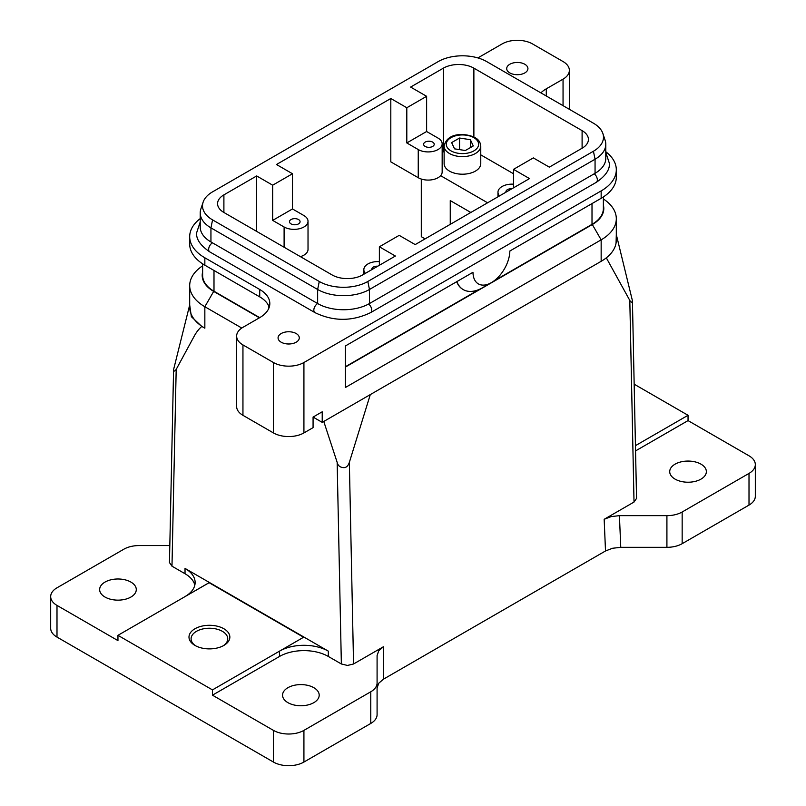 <?xml version="1.0" encoding="UTF-8"?>
<svg xmlns="http://www.w3.org/2000/svg" width="806" height="806" viewBox="0 0 806 806"><rect width="100%" height="100%" fill="white"/><g stroke="black" fill="none" stroke-linecap="round" stroke-linejoin="round"><path stroke-width="1.21" d="M480.769 163.628A18.326 10.579 180 0 1 475.399 171.114A18.326 10.579 180 0 1 455.43 173.401A18.326 10.579 180 0 1 444.126 163.628L444.126 146.027A18.326 10.579 180 0 0 449.486 153.513A18.326 10.579 180 0 0 475.399 153.513A18.326 10.579 180 0 0 480.769 146.027L480.769 163.628M269.224 307.247A34.487 19.908 0 0 0 259.723 296.87L204.845 265.184A51.735 29.872 180 0 1 189.692 244.067L189.692 236.672A51.735 29.872 180 0 1 200.21 218.617M202.628 263.824L202.628 275.39A38.799 22.407 0 0 0 213.993 291.238L259.713 317.635A34.487 19.908 0 0 0 269.819 303.55A34.487 19.908 0 0 0 259.723 289.475L204.845 257.789A51.735 29.872 180 0 1 189.692 236.672M256.671 231.393L256.671 175.95L223.897 194.871A21.561 12.443 0 0 0 217.58 203.666A21.561 12.443 0 0 0 223.897 212.472L332.122 274.957A21.561 12.443 0 0 0 347.366 278.594A21.561 12.443 0 0 0 362.609 274.957L395.383 256.036L379.374 246.787L379.374 265.275M291.026 223.877A5.299 3.063 180 0 1 289.475 221.71A5.299 3.063 180 0 1 292.749 218.879A5.299 3.063 180 0 1 298.522 219.544A5.299 3.063 180 0 1 300.084 221.71A5.299 3.063 180 0 1 296.81 224.542A5.299 3.063 180 0 1 291.026 223.877M371.828 269.627A5.299 3.063 180 0 1 371.788 269.234A5.299 3.063 180 0 1 377.772 266.202M592.4 203.354A39.232 22.649 0 0 1 592.319 203.404L601.155 198.306A51.735 29.872 180 0 0 616.308 177.179L616.308 169.794A51.735 29.872 180 0 1 601.155 190.911L303.922 362.519A21.561 12.443 180 0 1 288.679 366.166A21.561 12.443 180 0 1 273.435 362.519L273.435 432.923L242.949 415.322A21.561 12.443 0 0 1 236.642 406.516L236.642 336.112A21.561 12.443 180 0 1 242.949 327.317L259.723 317.635M273.435 362.519L242.949 344.918A21.561 12.443 180 0 1 236.642 336.112M273.435 432.923A21.561 12.443 0 0 0 288.679 436.56A21.561 12.443 0 0 0 303.922 432.923L313.071 427.643L313.071 417.075L322.219 411.795L322.219 422.354L601.155 261.315A51.735 29.872 0 0 0 616.056 243.12L616.308 234.576M569.358 109.314L569.358 70.344A21.561 12.443 180 0 1 563.051 79.149L546.277 88.831A34.487 19.908 0 0 0 540.876 92.871M477.877 57.921L502.078 43.947A21.561 12.443 180 0 1 517.321 40.3A21.561 12.443 180 0 1 532.565 43.947L563.051 61.548A21.561 12.443 180 0 1 569.358 70.344M379.374 246.787L399.192 235.352L415.191 244.591L529.512 178.589L513.513 169.351L533.33 157.905L549.329 167.144L582.103 148.223A21.561 12.443 0 0 0 588.42 139.428A21.561 12.443 0 0 0 582.103 130.632L473.878 68.147A21.561 12.443 0 0 0 458.634 64.5A21.561 12.443 0 0 0 443.391 68.147L410.617 87.068L426.626 96.307L426.626 131.509L438.061 138.108A14.014 8.09 180 0 1 442.162 143.831A14.014 8.09 180 0 1 433.517 151.306A14.014 8.09 180 0 1 418.243 149.553L406.808 142.944L406.808 107.742L390.809 98.503L276.488 164.505L292.487 173.753L292.487 208.956L303.922 215.555A14.014 8.09 180 0 1 308.023 221.267A14.014 8.09 180 0 1 299.379 228.743A14.014 8.09 180 0 1 284.105 226.99L272.67 220.391L272.67 185.189L256.671 175.95M432.661 142.108A5.299 3.063 180 0 1 434.212 144.264A5.299 3.063 180 0 1 430.938 147.095A5.299 3.063 180 0 1 425.165 146.43A5.299 3.063 180 0 1 423.613 144.264A5.299 3.063 180 0 1 426.888 141.443A5.299 3.063 180 0 1 432.661 142.108M524.817 64.258A10.609 6.126 180 0 1 527.93 68.591A10.609 6.126 180 0 1 521.381 74.243A10.609 6.126 180 0 1 509.825 72.913A10.609 6.126 180 0 1 506.712 68.591A10.609 6.126 180 0 1 513.261 62.928A10.609 6.126 180 0 1 524.817 64.258M296.175 333.543A10.609 6.126 180 0 1 299.288 337.875A10.609 6.126 180 0 1 292.739 343.527A10.609 6.126 180 0 1 281.183 342.207A10.609 6.126 180 0 1 278.07 337.875A10.609 6.126 180 0 1 284.619 332.223A10.609 6.126 180 0 1 296.175 333.543M314.098 416.48L314.098 417.669L322.219 422.354M605.79 151.74A51.735 29.872 180 0 1 616.308 169.794M616.056 243.12A51.735 29.872 0 0 0 616.308 240.188L616.308 218.718A51.735 29.872 0 0 0 603.372 198.961M603.372 205.167A39.232 22.649 180 0 1 603.805 208.512A39.232 22.649 180 0 1 592.319 224.531L345.381 367.093M601.155 190.911L601.155 198.306L509.845 251.019A26.084 15.062 -60 0 1 491.408 282.614A26.084 15.062 -60 0 1 472.971 272.307L345.381 345.976L345.381 387.505L601.155 239.845A51.735 29.872 0 0 0 616.308 218.718M189.692 304.97L191.365 316.687L201.792 326.44L204.845 328.193A51.735 29.872 0 0 1 189.692 307.076L189.692 285.606A51.735 29.872 0 0 0 204.845 306.723L241.78 328.052M259.411 317.806L213.681 291.409A39.232 22.649 180 0 1 202.195 275.39A39.232 22.649 180 0 1 202.628 272.045M202.628 265.849A51.735 29.872 0 0 0 189.692 285.606M213.6 270.242A39.232 22.649 -0 0 0 213.681 270.292L204.845 265.184L204.845 257.789M636.538 498.42L634.02 502.057L604.168 519.296L605.508 550.972L612.51 548.271L620.761 547.324L666.915 547.324A21.561 12.443 0 0 0 675.166 546.377A21.561 12.443 0 0 0 682.158 543.687L749.006 505.09A21.561 12.443 0 0 0 755.323 496.284L755.323 464.609A21.561 12.443 180 0 1 749.006 473.404L682.158 512.001A21.561 12.443 180 0 1 675.166 514.702A21.561 12.443 180 0 1 666.915 515.649L619.421 515.649L611.17 516.596L604.168 519.296M616.409 234.959L632.418 300.698C631.914 302.693 631.048 302.603 629.808 300.437L606.313 257.839M377.087 688.012L378.729 683.246L383.404 679.206L383.404 646.755L353.552 663.983L347.457 665.444L341.361 663.983L328.314 656.447A34.487 19.908 0 0 0 303.922 650.623A34.487 19.908 0 0 0 279.531 656.447L212.462 695.175L212.462 689.896L117.958 635.33L209.117 582.708L303.59 637.244L212.462 689.896M370.286 394.608L349.351 462.362C348.051 466.16 346.046 467.903 343.326 467.601C339.981 467.349 337.916 465.596 337.15 462.332L323.77 421.457M194.82 585.146A34.487 19.908 0 0 0 185.027 573.731L171.98 566.195L169.462 562.548M201.792 326.44C198.82 329.019 196.261 332.334 194.105 336.364L176.192 369.41C174.68 371.506 173.804 371.576 173.582 369.601L189.612 305.262M303.62 637.234L209.117 582.667L185.027 596.571A34.487 19.908 0 0 0 195.133 582.496A34.487 19.908 0 0 0 185.027 568.411L328.314 651.137A34.487 19.908 0 0 0 303.922 645.304A34.487 19.908 0 0 0 279.531 651.137L279.531 656.447M273.435 762.053A21.561 12.443 0 0 0 288.679 765.7A21.561 12.443 0 0 0 303.922 762.053L370.77 723.456A21.561 12.443 0 0 0 375.445 719.426A21.561 12.443 0 0 0 377.087 714.66L377.087 682.974A21.561 12.443 180 0 1 375.445 687.74A21.561 12.443 180 0 1 370.77 691.78L303.922 730.377A21.561 12.443 180 0 1 288.679 734.014A21.561 12.443 180 0 1 273.435 730.377L273.435 762.053L56.994 637.093A21.561 12.443 0 0 1 50.677 628.287L50.677 596.611A21.561 12.443 180 0 1 56.994 587.806L123.842 549.208A21.561 12.443 180 0 1 130.834 546.518A21.561 12.443 180 0 1 139.085 545.571L169.824 545.571M635.551 450.907L688.042 420.601L749.006 455.803A21.561 12.443 180 0 1 755.323 464.609M383.404 646.755L378.729 650.795L377.087 655.56L377.087 682.974M117.958 635.33L117.958 640.609L56.994 605.407A21.561 12.443 180 0 1 50.677 596.611M130.915 582.093A18.326 10.579 180 0 1 136.285 589.569A18.326 10.579 180 0 1 124.97 599.342A18.326 10.579 180 0 1 105.002 597.045A18.326 10.579 180 0 1 99.642 589.569A18.326 10.579 180 0 1 110.946 579.796A18.326 10.579 180 0 1 130.915 582.093M700.998 464.165A18.326 10.579 180 0 1 706.358 471.641A18.326 10.579 180 0 1 695.054 481.414A18.326 10.579 180 0 1 675.085 479.127A18.326 10.579 180 0 1 669.715 471.641A18.326 10.579 180 0 1 681.03 461.868A18.326 10.579 180 0 1 700.998 464.165M313.826 687.689A18.326 10.579 180 0 1 319.196 695.175A18.326 10.579 180 0 1 307.882 704.948A18.326 10.579 180 0 1 287.913 702.651A18.326 10.579 180 0 1 282.553 695.175A18.326 10.579 180 0 1 293.858 685.402A18.326 10.579 180 0 1 313.826 687.689M195.757 645.868A18.326 10.579 180 0 1 191.093 638.815A18.326 10.579 180 0 1 202.407 629.043A18.326 10.579 180 0 1 222.375 631.33A18.326 10.579 180 0 1 227.745 638.815A18.326 10.579 180 0 1 223.081 645.868M223.867 628.751A20.432 11.798 0 0 0 194.971 628.751A20.432 11.798 0 0 0 194.971 645.435L194.971 645.435A20.432 11.798 0 0 0 223.867 645.435A20.432 11.798 0 0 0 223.867 628.751M273.435 730.377L212.462 695.175M442.162 143.831L442.162 171.99A14.014 8.09 0 0 1 433.517 179.466A14.014 8.09 0 0 1 418.243 177.713L390.809 161.865L390.809 98.503M605.508 550.972L383.404 679.206M473.263 145.946L465.344 150.521L454.524 148.838L451.632 142.591L459.551 138.028L470.372 139.7L473.263 145.946M459.551 149.614L459.551 138.028M470.372 147.619L470.372 139.7M470.825 212.472L450.252 200.593L450.252 224.35M487.6 202.79L440.63 175.678M425.105 238.868L421.296 236.672L421.296 179.043M688.042 420.601L688.042 415.292L635.44 445.658M634.161 384.18L688.042 415.292M259.723 296.87L259.723 289.475M472.971 272.307L456.861 281.606A38.587 22.276 120 0 0 463.279 289.626A38.587 22.276 120 0 0 482.572 287.712L491.408 282.614M463.118 289.535A38.587 22.276 -60 0 1 462.966 289.445A38.587 22.276 -60 0 1 456.67 281.727M345.381 366.74L479.691 289.203M493.776 281.072L592.007 224.35A38.799 22.407 0 0 0 603.372 208.512L603.372 196.936M200.21 212.915L200.21 226.99A36.643 21.158 0 0 0 210.94 241.951L317.645 303.55A36.643 21.158 0 0 0 369.47 303.55L595.06 173.31A36.643 21.158 0 0 0 605.79 158.349L605.79 144.264A36.643 21.158 180 0 1 595.06 159.225L369.47 289.475A36.643 21.158 180 0 1 317.645 289.475L210.94 227.866A36.643 21.158 180 0 1 200.21 212.915A36.643 21.158 180 0 1 200.875 208.905L203.142 202.115A34.336 19.828 0 0 0 212.572 219.887L319.277 281.485A34.336 19.828 0 0 0 367.828 281.485L593.428 151.246A34.336 19.828 0 0 0 602.858 133.474A34.336 19.828 0 0 0 593.428 123.207L486.723 61.609A34.336 19.828 0 0 0 438.172 61.609L212.572 191.848A34.336 19.828 0 0 0 203.142 202.115M602.858 133.474L605.125 140.264A36.643 21.158 180 0 1 605.79 144.264M505.966 192.181A5.299 3.063 180 0 1 505.916 191.788A5.299 3.063 180 0 1 511.911 188.755M480.769 154.853L513.513 173.753M442.162 152.465L444.126 151.327M406.808 142.944L426.626 131.509M499.508 195.908A14.014 8.09 180 0 1 497.977 192.231A14.014 8.09 180 0 1 513.513 184.191M513.513 169.351L513.513 187.828M406.808 107.742L426.626 96.307M272.67 185.189L292.487 173.753M300.396 256.63A14.014 8.09 0 0 0 308.023 249.437L308.023 221.267M365.37 273.355A14.014 8.09 180 0 1 363.838 269.678A14.014 8.09 180 0 1 379.374 261.628M272.67 220.391L292.487 208.956M212.462 242.828A5.39 3.113 120 0 0 208.653 249.437A5.39 3.113 120 0 0 209.772 251.895L314.945 312.617C333.513 321.554 352.071 321.554 370.639 312.617A5.39 3.113 60 0 0 371.757 310.159A5.39 3.113 60 0 0 368.624 304.023M319.277 281.485L317.645 289.475L317.645 303.55A5.39 3.113 120 0 0 313.826 310.159A5.39 3.113 120 0 0 314.945 312.617M594.234 173.784A5.39 3.113 60 0 1 597.347 179.909A5.39 3.113 60 0 1 596.228 182.378L370.639 312.617M451.017 150.873A16.17 9.329 180 0 1 451.017 137.665A16.17 9.329 180 0 1 473.878 137.665A16.17 9.329 180 0 1 473.878 150.873A16.17 9.329 180 0 1 451.017 150.873M223.897 212.472L223.897 194.871M242.949 415.322L242.949 344.918M303.922 432.923L303.922 362.519M473.878 136.99L473.878 68.147M546.277 95.995L546.277 88.831M601.155 261.315L601.155 239.845L592.319 224.531M204.845 328.193L204.845 306.723L213.681 291.409M353.552 663.983L349.351 462.362M171.98 566.195L176.192 369.41M185.027 568.411L185.027 573.731M328.314 656.447L328.314 651.137M682.158 543.687L682.158 512.001M303.922 762.053L303.922 730.377M56.994 637.093L56.994 605.407M443.391 68.147L443.391 151.75M370.77 691.78L370.77 723.456M666.915 515.649L666.915 547.324M749.006 473.404L749.006 505.09M620.761 547.324L619.421 515.649M629.808 300.437L634.02 502.057M337.15 462.332L341.361 663.983M592.007 203.586L592.007 224.35M268.861 306.29L268.861 308.214M213.993 270.463L213.993 291.238M595.06 173.31L595.06 159.225L593.428 151.246M418.243 177.713L418.243 149.553M582.103 130.632L582.103 148.223M563.051 79.149L563.051 105.677M210.94 241.951L210.94 227.866L212.572 219.887M369.47 303.55L369.47 289.475L367.828 281.485M284.105 247.23L284.105 226.99M209.772 251.895C200.372 245.467 195.999 239.07 196.664 232.712L200.21 221.952M596.228 182.378C605.628 175.95 610.001 169.552 609.336 163.185L605.79 152.425M480.769 146.027C480.436 142.299 478.502 139.468 474.956 137.564C465.415 132.849 447.139 132.224 444.126 146.027M213.681 270.292L204.845 265.184M636.549 498.481L632.418 300.638M169.451 562.608L173.582 369.541M497.977 196.795L497.977 192.231M363.838 274.242L363.838 269.678"/></g></svg>
